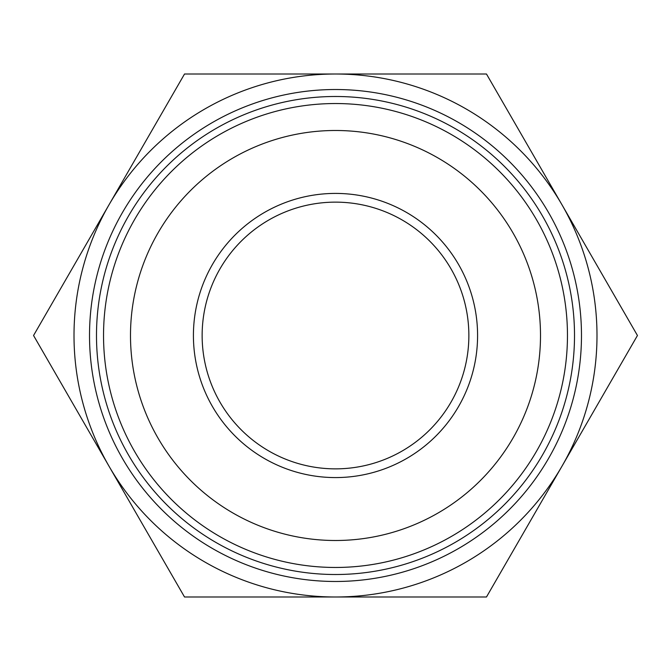 <?xml version="1.0" encoding="UTF-8"?>
<svg xmlns="http://www.w3.org/2000/svg" width="671" height="671" viewBox="0 0 671 671"><rect width="100%" height="100%" fill="white"/><g stroke="black" fill="none" stroke-linecap="round" stroke-linejoin="round"><path stroke-width="1.01" d="M335.5 477.576A142.076 142.076 0 0 0 458.545 264.458A142.076 142.076 0 0 0 212.455 264.458A142.076 142.076 0 0 0 335.5 477.576M335.5 202.139A133.361 133.361 0 0 1 468.861 335.5A133.361 133.361 0 0 1 335.5 468.861A133.361 133.361 0 0 1 202.139 335.5A133.361 133.361 0 0 1 335.5 202.139M335.5 540.499A204.999 204.999 0 0 1 157.962 232.996A204.999 204.999 0 0 1 513.038 232.996A204.999 204.999 0 0 1 335.5 540.499M335.5 596.997A261.497 261.497 0 0 0 561.962 204.756A261.497 261.497 0 0 0 109.037 204.756A261.497 261.497 0 0 0 335.5 596.997L486.475 596.997L637.45 335.5L486.475 74.003L184.525 74.003L33.55 335.5L184.525 596.997L335.5 596.997M335.5 574.51A239.01 239.01 0 0 0 574.51 335.5A239.01 239.01 0 0 0 335.5 96.49A239.01 239.01 0 0 0 96.49 335.5A239.01 239.01 0 0 0 335.5 574.51M335.5 567.465A231.965 231.965 0 0 0 567.465 335.5A231.965 231.965 0 0 0 335.5 103.535A231.965 231.965 0 0 0 103.535 335.5A231.965 231.965 0 0 0 335.5 567.465M335.5 89.52A245.98 245.98 0 0 0 89.52 335.5A245.98 245.98 0 0 0 335.5 581.48A245.98 245.98 0 0 0 581.48 335.5A245.98 245.98 0 0 0 335.5 89.52"/></g></svg>

